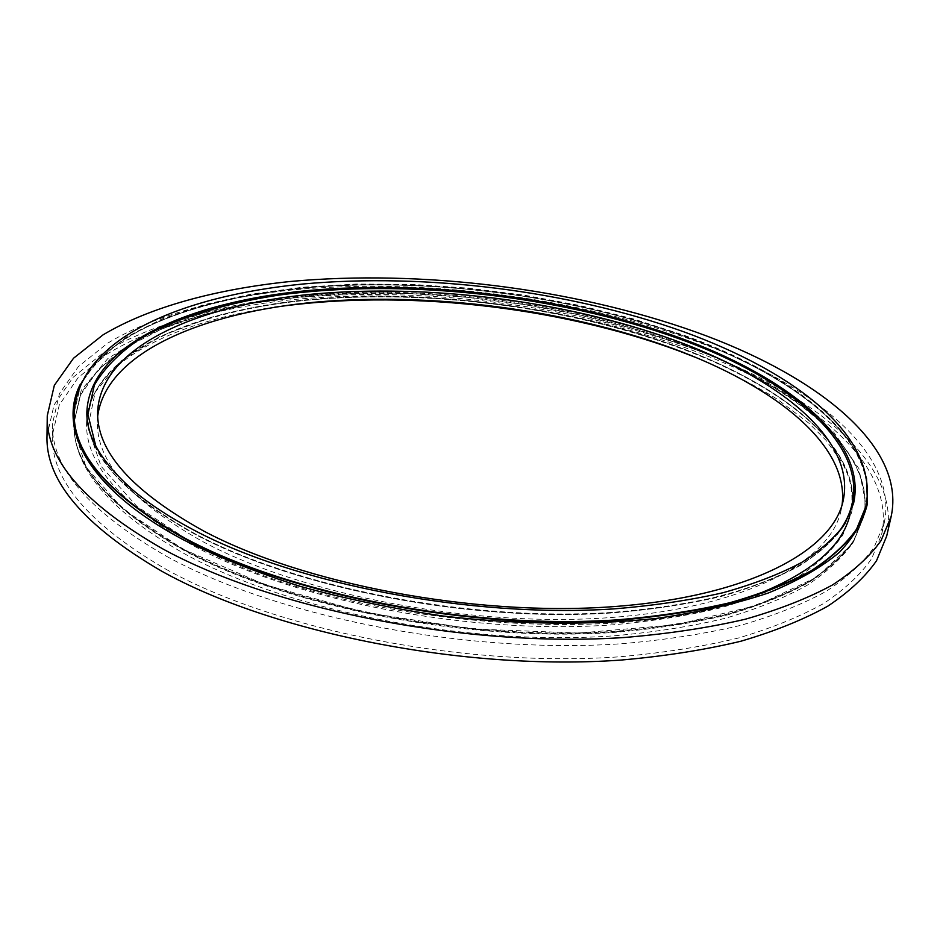 <?xml version="1.0" encoding="UTF-8"?>
<svg xmlns="http://www.w3.org/2000/svg" width="940" height="940" viewBox="0 0 940 940"><rect width="100%" height="100%" fill="white"/><g stroke="black" fill="none" stroke-linecap="round" stroke-linejoin="round"><path stroke-width="0.7" stroke-dasharray="4.7 3.53" d="M886.702 536.07C902.247 462.938 810.445 391.381 692.557 348.587C570.11 304.36 419.604 285.701 289.12 298.356C215.26 306.44 149.213 324.688 102.531 353.393L73.156 377.293L54.05 404.964L47 435.937M166.474 556.269C275.761 616.581 466.769 654.581 621.81 643.712C664.933 640.011 704.436 633.924 740.332 625.441C773.714 615.782 802.337 604.397 826.201 591.307C847.198 577.477 863.214 562.707 874.247 547.01L884.246 522.887C899.286 451.717 808.647 381.805 691.969 339.798C570.662 296.335 421.426 277.805 292.164 289.943C218.996 297.71 153.62 315.405 107.43 343.323L78.384 366.588L59.478 393.531L52.487 423.705C50.983 467.415 88.971 511.607 166.474 556.269M165.898 569.205C274.797 629.941 465.089 667.999 619.66 656.79C662.641 652.983 702.039 646.779 737.853 638.166C771.164 628.343 799.74 616.816 823.569 603.55C844.543 589.545 860.547 574.61 871.615 558.724L881.65 534.331C896.889 462.386 806.661 391.815 690.324 349.527C569.37 305.747 420.45 287.252 291.459 299.743C218.444 307.732 153.208 325.757 107.137 354.063L78.149 377.645L59.291 404.929L52.323 435.431C50.807 479.623 88.677 524.215 165.898 569.205M97.725 415.95L97.408 420.862C95.81 461.082 131.095 501.42 203.275 541.863C302.433 594.961 471.716 627.603 608.779 617.686C746.149 607.898 831.218 560.957 841.253 509.551L842.099 504.71M752.74 596.136C621.011 649.669 335.556 624.583 195.403 544.942L136.911 506.366L101.121 466.334L87.855 427.571L95.187 392.156L120.25 361.512L159.835 336.473L210.748 317.438C342.9 280.837 532.792 294.279 676.835 346.472C784.148 385.541 865.094 449.896 850.171 514.027M194.486 546.316C296.382 601.33 471.551 635.229 613.045 624.795C652.407 621.269 688.456 615.559 721.203 607.675C751.636 598.698 777.709 588.146 799.411 576.032C818.482 563.225 832.957 549.559 842.839 535.013L851.581 512.641C863.754 449.014 783.302 385.741 677.164 347.06C565.751 306.593 427.289 289.109 307.921 300.13C189.868 311.539 91.403 354.486 86.644 421.437C84.459 462.821 120.402 504.451 194.486 546.316M682.71 344.346C793.078 384.378 877.431 450.401 863.578 516.976L854.178 539.936C843.756 554.859 828.61 568.888 808.741 582.013C786.169 594.444 759.097 605.243 727.536 614.408C693.614 622.468 656.296 628.261 615.571 631.809C469.201 642.243 288.651 606.852 184.17 549.994C109.134 507.306 72.403 464.924 73.966 422.812L80.664 394.424C90.792 376.846 105.915 361.054 126.031 347.024C169.741 320.587 231.828 303.749 301.54 296.37C424.704 284.832 567.455 302.704 682.71 344.346M183.347 549.324L265.55 584.903L364.285 612.351L471.81 628.907L578.911 633.043L676.553 624.689L757.405 605.266L816.801 577.148L852.909 543.191L866.245 506.214L858.913 468.637L833.851 432.353L794.23 398.783C761.776 378.056 724.799 359.585 683.298 343.37C534.402 289.755 339.316 275.831 202.194 313.267L149.237 332.807L107.818 358.575L81.263 390.218L73.003 426.901L86.139 467.215L122.811 508.975L183.347 549.324M853.591 503.37L844.296 525.307C834.05 539.537 819.245 552.896 799.893 565.363C777.92 577.16 751.624 587.383 721.015 596.042C688.139 603.633 652.008 609.061 612.621 612.351C471.105 621.951 296.782 588.111 195.121 533.826C121.965 492.995 85.869 452.363 86.868 411.943C85.987 452.833 122.177 493.688 195.426 534.496C297.063 588.793 471.105 622.562 612.434 612.927C651.773 609.625 687.868 604.185 720.721 596.583C751.307 587.911 777.615 577.665 799.611 565.845C819.022 553.319 833.886 539.877 844.202 525.53L853.591 503.37M95.856 446.3C109.957 476.592 143.327 505.978 195.943 534.484C287.1 582.882 436.254 615.9 568.806 614.361C701.522 612.821 801.632 578.829 836.776 534.649M865.857 506.648C879.3 440.801 794.676 375.448 684.167 335.697C568.665 294.349 425.75 276.442 302.398 287.64C232.579 294.808 170.375 311.352 126.536 337.401C106.361 351.231 91.168 366.823 80.969 384.19L74.178 412.249M80.288 384.307C110.485 326.462 213.286 292.986 329.341 286.042C446.465 279.603 577.278 297.863 684.485 336.309C778.579 370.395 853.72 422.001 866.492 478.061M865.905 506.425C879.605 440.531 794.888 375.084 684.226 335.31L633.349 318.895L579.733 305.477L524.32 295.172L467.979 288.098L411.591 284.35L356.025 284.033L302.21 287.264L251.156 294.114L203.98 304.689L161.915 319.012L126.36 337.096L98.817 358.81L80.887 383.931L74.19 412.014M682.652 344.733L631.915 328.213L578.429 314.736L523.134 304.396L466.922 297.334L410.663 293.644L355.214 293.409L301.505 296.758L250.557 303.785L203.475 314.548L161.504 329.118L126.019 347.459L98.535 369.455L80.652 394.882L73.954 423.282C72.392 465.406 109.122 507.812 184.134 550.511C288.603 607.381 469.142 642.772 615.489 632.326C656.202 628.778 693.52 622.973 727.443 614.925C759.003 605.736 786.063 594.938 808.647 582.506C828.504 569.37 843.65 555.329 854.084 540.406L863.472 517.435C877.337 450.836 792.996 384.789 682.652 344.733M881.65 534.331L884.246 522.887M274.492 307.251C170.363 321.962 88.313 365.096 86.644 421.437C91.474 353.863 190.256 310.976 308.203 299.59C427.865 288.592 565.998 306.158 677.011 346.461C783.055 385.165 863.743 448.204 851.581 512.641C854.683 495.968 851.358 479.048 841.582 461.869L825.837 440.12L808.976 423.27L777.274 399.206C752.834 384.072 725.715 370.172 695.905 357.517M863.578 516.976L854.272 539.689C843.932 554.494 828.857 568.43 809.058 581.519C786.522 593.904 759.473 604.678 727.901 613.843C693.967 621.892 656.602 627.685 615.829 631.222C469.283 641.644 288.38 606.183 183.876 549.312C108.911 506.601 72.274 464.43 73.966 422.812L73.954 423.282C73.073 468.214 110.391 511.959 185.885 554.529C290.249 611.423 468.943 646.368 614.184 635.793C654.604 632.197 691.711 626.346 725.516 618.226C757.005 608.979 784.148 598.028 806.943 585.397C827.118 571.966 842.651 557.432 853.555 541.793L863.578 516.976M865.799 506.883C879.534 441.859 795.111 376.094 684.32 336.32C568.677 294.878 425.526 276.959 302.01 288.204C232.098 295.395 169.846 312.01 126.089 338.071C105.973 351.901 90.886 367.434 80.817 384.695L74.178 412.484M841.253 509.551L843.309 499.963M97.408 420.862L97.666 411.05M52.323 435.431L52.487 423.705"/><path stroke-width="1.41" d="M47.27 415.691L47 435.937C45.508 480.54 83.672 525.577 161.48 571.062C271.543 632.667 464.407 671.395 621.117 660.056C664.698 656.226 704.648 649.939 740.943 641.209C774.701 631.269 803.665 619.589 827.811 606.147C849.067 591.965 865.293 576.843 876.503 560.769L886.702 536.07L891.202 516.319C906.418 444.549 813.875 374.132 695.4 331.867C572.343 288.169 421.285 269.463 290.319 281.483C216.188 289.191 149.895 306.875 103.012 334.875L73.531 358.234L54.344 385.318L47.27 415.691C45.778 459.449 84.165 503.793 162.444 548.713C273.188 609.567 467.309 648.189 624.853 637.461C668.669 633.795 708.795 627.72 745.244 619.237C779.143 609.555 808.189 598.145 832.394 585.009C853.684 571.132 869.911 556.304 881.086 540.547L891.202 516.319M842.099 504.71C849.701 444.561 773.361 385.247 672.57 348.352C565.304 309.26 431.812 292.058 316.298 302.069C201.983 312.456 106.255 352.712 97.725 415.95M203.851 531.112C303.303 583.893 473.114 616.487 610.518 606.841C748.228 597.311 833.392 550.887 843.309 499.963C855.776 438.91 777.732 377.657 673.945 340.045C565.011 300.694 429.192 283.539 312.48 294.126C197.036 305.054 101.461 346.613 97.666 411.05C96.068 450.906 131.459 490.927 203.851 531.112M850.171 514.027C842.757 546.587 810.28 573.952 752.74 596.136M678.762 337.472C786.24 376.247 867.608 439.873 853.591 503.37L844.872 523.85C835.143 537.351 820.761 550.206 801.726 562.414C779.977 574.011 753.763 584.104 723.095 592.705C690.089 600.237 653.735 605.63 614.032 608.873C471.363 618.391 295.125 584.093 193.323 529.784C169.036 516.929 148.837 503.652 132.716 489.94C101.45 462.045 86.175 436.043 86.868 411.943C89.746 345.027 188.305 302.034 306.945 290.648C426.948 279.627 566.491 297.111 678.762 337.472M836.776 534.649C892.565 463.972 803.394 383.05 678.163 338.447C557.067 294.89 404.118 278.099 278.792 295.101C225.894 303.197 179.317 317.086 143.291 336.731C121.389 350.843 105.08 366.953 94.364 385.048L87.925 414.434L95.856 446.3M74.178 412.249L74.178 412.484C72.615 454.185 109.463 496.226 184.722 538.632C289.532 595.138 470.681 630.482 617.439 620.33C658.259 616.875 695.67 611.176 729.675 603.245C761.294 594.197 788.402 583.529 811.009 571.25C830.889 558.266 846.035 544.389 856.446 529.62L865.857 506.648M866.492 478.061L867.467 503.511C863.543 520.431 854.166 536.716 839.326 552.391C821.231 567.478 797.508 581.026 768.156 593.046C735.691 603.927 698.538 612.363 656.696 618.379C591.236 625.417 517.552 624.712 442.905 615.994C393.39 608.779 345.92 598.933 300.506 586.442C257.102 572.66 218.197 557.197 183.793 540.018C87.996 489.223 57.41 428.969 80.288 384.307M74.19 412.014C72.627 453.691 109.475 495.721 184.745 538.115C289.567 594.597 470.752 629.941 617.521 619.812C658.352 616.358 695.764 610.659 729.769 602.74C761.388 593.692 788.507 583.035 811.114 570.768C830.995 557.784 846.141 543.908 856.552 529.149L865.905 506.425C879.534 435.42 793.301 371.464 683.286 331.62C568.171 290.554 425.82 272.823 303.056 283.998C182.078 295.947 79.348 338.083 74.19 412.014L74.178 412.484M274.492 307.251C400.381 288.815 556.433 305.794 678.116 350.632L695.905 357.517"/></g></svg>

